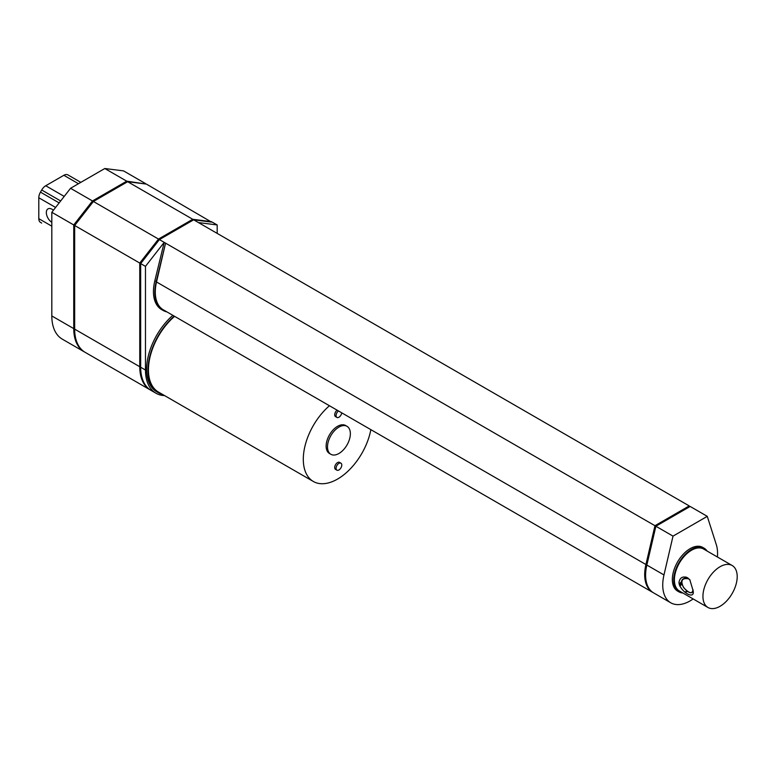 <?xml version="1.0" encoding="UTF-8"?>
<svg xmlns="http://www.w3.org/2000/svg" width="776" height="776" viewBox="0 0 776 776"><rect width="100%" height="100%" fill="white"/><g stroke="black" fill="none" stroke-linecap="round" stroke-linejoin="round"><path stroke-width="1.16" d="M211.479 222.072L146.383 184.077L127.652 181.7L93.392 201.479L74.661 225.486L74.661 329.131A50.712 29.284 120 0 0 85.166 352.352L150.263 389.93A50.712 29.284 120 0 0 150.719 390.192M84.71 352.081A50.712 29.284 -60 0 1 84.254 351.829A50.712 29.284 -60 0 1 73.749 328.607L73.749 224.953L92.48 200.955L126.74 181.177L145.471 183.96M127.652 181.7L192.749 219.288L158.488 239.066L139.758 263.064L139.758 366.718A50.712 29.284 120 0 0 150.263 389.93M211.479 221.664L192.749 219.288M74.661 225.486L139.758 263.064M93.392 201.479L158.488 239.066M126.74 181.177L104.808 168.518L123.539 170.885L145.471 183.553M104.808 168.518L70.548 188.296L92.48 200.955M70.548 188.296L51.817 212.294L73.749 224.953M51.817 212.294L51.817 315.948A50.712 29.284 120 0 0 62.322 339.16L84.254 351.829M51.817 222.314A8.08 4.666 60 0 1 46.725 215.185A8.08 4.666 60 0 1 48.005 208.86A8.08 4.666 60 0 1 53.418 210.248M51.817 226.185L38.8 218.667L38.8 197.754L55.6 207.454M38.8 218.667A8.08 4.666 120 0 0 40.468 222.363L41.7 223.071M80.83 182.36L67.881 174.891A8.08 4.666 120 0 0 63.845 175.289L78.463 183.728M64.214 196.415L45.735 185.745L63.845 175.289M45.735 185.745A8.08 4.666 120 0 0 41.7 190.004L40.468 192.128A8.08 4.666 120 0 0 38.8 197.754M217.183 233.392L217.183 224.953L212.391 222.188L193.661 219.812L159.4 239.59L140.669 263.597L140.669 367.242A50.712 29.284 120 0 0 151.174 390.464L155.966 393.228A50.712 29.284 120 0 0 164.59 395.595M193.661 219.812L689.233 505.923L689.515 506.825M217.183 224.953L198.462 222.586M140.669 263.597L145.471 266.362L145.471 370.016A50.712 29.284 120 0 0 155.966 393.228M159.4 239.59L164.192 242.364L145.471 266.362M162.989 310.381L161.621 309.595A39.411 22.756 -60 0 1 154.841 280.737L164.192 242.364L165.569 243.15L156.219 281.533A39.411 22.756 120 0 0 162.989 310.381A39.411 22.756 120 0 0 166.869 311.874M174.222 316.123A49.101 28.343 120 0 0 147.983 370.142A49.101 28.343 120 0 0 158.149 392.627L156.781 391.832A49.101 28.343 -60 0 1 146.606 369.357A49.101 28.343 -60 0 1 172.854 315.328M158.149 392.627A49.101 28.343 120 0 0 162.436 394.353M689.233 505.923L654.963 525.711L165.569 243.15L156.519 281.969A38.761 22.378 120 0 0 163.319 309.828L652.713 592.379A38.761 22.378 120 0 0 653.179 592.631M174.6 316.336A48.452 27.975 120 0 0 148.439 369.88A48.452 27.975 120 0 0 158.469 392.064L313.329 481.469A48.452 27.975 -60 0 1 303.3 459.295A48.452 27.975 -60 0 1 329.46 405.741M370.85 429.642A48.452 27.975 -60 0 1 346.804 472.264A48.452 27.975 -60 0 1 313.329 481.469M347.008 426.315L345.63 425.52A16.15 9.322 120 0 0 333.185 429.855A16.15 9.322 120 0 0 326.133 446.103A16.15 9.322 120 0 0 329.48 453.494L330.857 454.29A16.15 9.322 120 0 0 347.008 444.968A16.15 9.322 120 0 0 347.008 426.315A16.15 9.322 120 0 0 334.553 430.641A16.15 9.322 120 0 0 327.511 446.898A16.15 9.322 120 0 0 330.857 454.29M337.094 410.155A4.035 2.328 120 0 0 334.699 414.782A4.035 2.328 120 0 0 335.542 416.634L336.91 417.42A4.035 2.328 120 0 0 339.801 416.566A4.035 2.328 120 0 0 341.741 412.842M340.945 463.175L339.578 462.389A4.035 2.328 120 0 0 336.464 463.466A4.035 2.328 120 0 0 334.699 467.53A4.035 2.328 120 0 0 335.542 469.383L336.91 470.169A4.035 2.328 120 0 0 340.945 467.841A4.035 2.328 120 0 0 340.945 463.175A4.035 2.328 120 0 0 337.832 464.261A4.035 2.328 120 0 0 336.076 468.326A4.035 2.328 120 0 0 336.91 470.169M338.462 410.94A4.035 2.328 120 0 0 336.076 415.577A4.035 2.328 120 0 0 336.91 417.42M654.963 525.711L645.923 564.521A38.761 22.378 120 0 0 652.713 592.379M679.407 585.085A38.761 22.378 120 0 0 680.174 584.386M655.807 526.564L654.983 527.04L655.613 527.399M679.116 584.018A37.151 21.447 120 0 0 681.823 581.399M684.849 577.994A37.151 21.447 120 0 0 685.654 576.995M654.983 527.04L647.068 564.084M717.393 556.984A38.761 22.378 120 0 0 716.326 544.723L707.275 516.35L690.145 506.456L655.885 526.235L646.845 565.054A38.761 22.378 120 0 0 653.635 592.903L670.765 602.797A38.761 22.378 120 0 0 693.162 598.946M679.815 586.074A38.761 22.378 120 0 0 681.91 584.144M679.407 585.075A37.151 21.447 120 0 0 681.716 582.941M655.885 526.235L673.015 536.129L663.975 574.948A38.761 22.378 120 0 0 670.765 602.797M707.275 516.35L673.015 536.129M678.922 591.836L677.555 591.05A25.191 14.55 -60 0 1 672.336 579.517A25.191 14.55 -60 0 1 683.326 554.161A25.191 14.55 -60 0 1 702.746 547.41L704.113 548.195A25.191 14.55 120 0 0 684.704 554.947A25.191 14.55 120 0 0 673.704 580.303A25.191 14.55 120 0 0 678.922 591.836A25.191 14.55 120 0 0 682.87 593M687.313 591.176A25.191 14.55 -60 0 1 684.772 591.942M707.091 551.038A25.191 14.55 120 0 0 704.113 548.195M707.955 607.482L679.407 591.002A24.231 13.987 -60 0 1 674.392 579.914A24.231 13.987 -60 0 1 684.965 555.529A24.231 13.987 -60 0 1 703.628 549.039L732.185 565.52A24.231 13.987 120 0 0 713.513 572.009A24.231 13.987 120 0 0 702.94 596.395A24.231 13.987 120 0 0 707.955 607.482A24.231 13.987 120 0 0 732.185 593.495A24.231 13.987 120 0 0 732.185 565.52M687.769 591.487A24.231 13.987 -60 0 1 684.936 592.078M693.113 590.73L689.825 579.759L687.526 577.713C682.696 575.957 679.844 577.567 678.961 582.543C680.077 591.758 695.209 600.498 693.113 590.73M683.869 578.566C676.808 581.437 687.846 594.658 691.95 592.544L693.094 589.847C692.318 594.232 689.175 593.495 683.666 587.616C680.251 580.836 681.823 577.858 688.39 578.683L690.106 580.128L688.39 578.683L683.869 578.566L686.294 577.16M74.661 329.131L139.758 366.718M51.817 315.948L73.749 328.607M41.7 190.004L60.664 200.955M59.151 202.905L40.468 192.128M140.669 367.242L145.471 370.016M154.841 280.737L156.219 281.533M156.519 281.969L645.923 564.521M646.845 565.054L663.975 574.948M691.95 592.544L693.065 591.904"/></g></svg>
